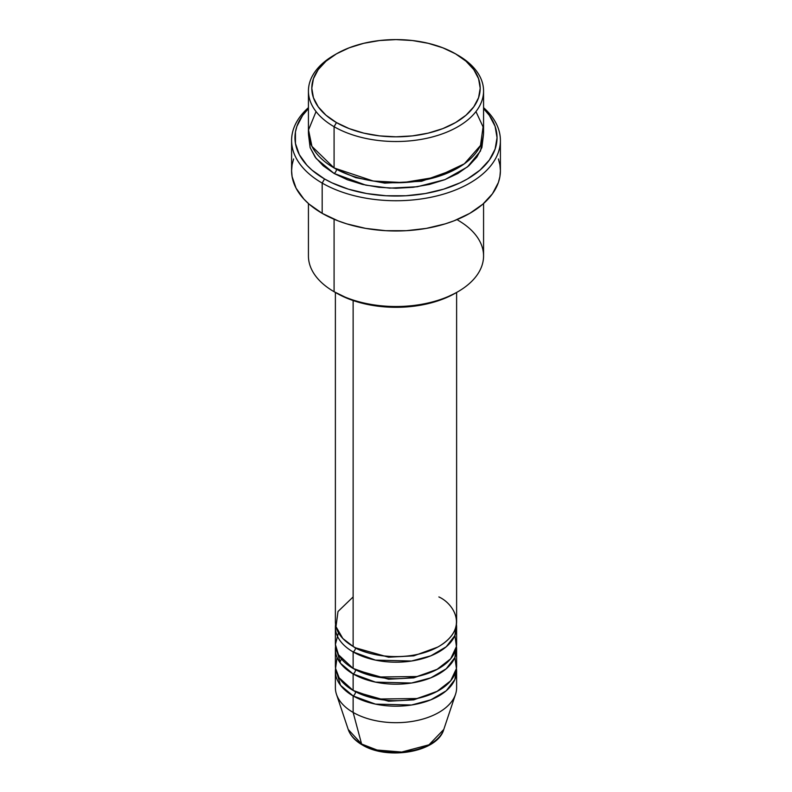 <?xml version="1.0" encoding="UTF-8"?>
<svg xmlns="http://www.w3.org/2000/svg" width="792" height="792" viewBox="0 0 792 792"><rect width="100%" height="100%" fill="white"/><g stroke="black" fill="none" stroke-linecap="round" stroke-linejoin="round"><path stroke-width="1.19" d="M443.777 729.472L428.997 744.797L401.722 752.044L377.061 750.024L361.598 744.015A3.366 1.94 120 0 0 362.221 744.896A3.366 1.94 -60 0 1 361.598 744.015A48.658 28.096 0 0 0 410.256 751.004A48.658 28.096 0 0 0 443.777 729.472C437.481 752.261 387.437 760.577 362.211 744.886C355.083 740.777 350.42 735.639 348.223 729.472A48.658 28.096 0 0 0 361.598 744.015L353.133 712.434L361.598 744.015L348.223 729.472L336.471 694.317A60.618 34.997 180 0 0 353.133 712.434A60.618 34.997 0 0 0 419.196 720.027A60.618 34.997 0 0 0 456.618 687.684L456.618 671.19A60.618 34.997 180 0 1 419.196 703.524A60.618 34.997 180 0 1 353.133 695.94L340.52 685.298L335.56 668.438A60.618 34.997 180 0 0 335.382 671.19L335.382 687.684A60.618 34.997 0 0 0 353.133 712.434L353.133 695.94L353.133 712.434A60.618 34.997 180 0 0 413.761 721.156A60.618 34.997 180 0 0 455.529 694.317L443.777 729.472M353.133 596.94L338.006 611.503L335.986 626.64L342.847 638.52L353.133 646.44A60.618 34.997 0 0 0 419.196 654.024A60.618 34.997 0 0 0 456.618 621.69L456.618 292.446M338.451 632.689L335.392 644.5L338.501 654.786L353.133 668.438L353.133 651.935A3.366 1.94 120 0 0 355.519 647.816L354.361 647.123L355.519 647.816A3.366 1.94 -60 0 1 353.133 651.935L353.133 668.438A60.618 34.997 0 0 0 419.196 676.022A60.618 34.997 0 0 0 456.618 643.688L456.618 627.195A60.618 34.997 180 0 1 419.196 659.528A60.618 34.997 180 0 1 353.133 651.935A60.618 34.997 180 0 1 335.382 627.195A60.618 34.997 180 0 1 335.56 624.442M355.519 669.745A3.366 1.94 -60 0 1 355.519 669.814L354.361 669.121L355.519 669.814A3.366 1.94 -60 0 1 353.133 673.942L340.52 663.3L335.56 646.44A60.618 34.997 180 0 0 335.382 649.192L335.382 665.686A60.618 34.997 0 0 0 353.133 690.436A60.618 34.997 0 0 0 419.196 698.029A60.618 34.997 0 0 0 456.618 665.686L456.618 649.192A60.618 34.997 180 0 1 419.196 681.526A60.618 34.997 180 0 1 353.133 673.942L353.133 690.436L353.133 673.942A60.618 34.997 180 0 1 335.382 649.192M337.085 657.439L335.56 668.408L339.134 677.813L353.133 690.436L377.537 699.029L416.998 698.524L436.758 691.594L450.688 680.793L456.41 668.596L454.915 657.439M456.618 671.19A60.618 34.997 180 0 0 456.44 668.438L454.856 679.586L446.223 690.792L430.838 699.831L411.523 705.019L375.457 704.118L353.133 695.94A3.366 1.94 120 0 0 355.519 691.812L354.361 691.129L355.519 691.812A3.366 1.94 -60 0 1 353.133 695.94A60.618 34.997 180 0 1 335.382 671.19M316.048 111.583L308.524 129.967L311.949 146.381L334.085 167.953L334.085 126.71L336.461 122.582A84.2 48.609 180 0 1 336.461 53.836A84.2 48.609 180 0 1 455.539 53.836L442.777 47.797L428.225 43.303L412.424 40.531L396 39.6L379.576 40.531L363.775 43.303L349.223 47.797L336.461 53.836L325.997 61.202L318.216 69.607L313.424 78.725L311.8 88.209L313.424 97.693L318.216 106.811L325.997 115.216L336.461 122.582L349.223 128.631L363.775 133.125L379.576 135.887L396 136.818L412.424 135.887L428.225 133.125L442.777 128.631L455.539 122.582L466.003 115.216L473.784 106.811L478.576 97.693L480.2 88.209L478.576 78.725L473.784 69.607L466.003 61.202L455.539 53.836A84.2 48.609 180 0 1 455.539 122.582A84.2 48.609 180 0 1 336.461 122.582L334.085 126.71A87.566 50.559 0 0 0 457.915 126.71A87.566 50.559 0 0 0 457.915 55.212L457.915 55.212A87.566 50.559 180 0 1 483.565 90.961A87.566 50.559 180 0 1 429.512 137.669A87.566 50.559 180 0 1 334.085 126.71L334.085 167.953A87.566 50.559 0 0 0 429.512 178.913A87.566 50.559 0 0 0 483.565 132.205L483.565 90.961M457.915 220.206A87.566 50.559 180 0 1 457.915 291.703A87.566 50.559 180 0 1 334.085 291.703L336.461 293.08A84.2 48.609 0 0 0 455.539 293.08L442.777 299.119L428.225 303.613L412.424 306.385L396 307.316L379.576 306.385L363.775 303.613L349.223 299.119L334.085 291.703A87.566 50.559 0 0 0 429.512 302.663A87.566 50.559 0 0 0 483.565 255.955L483.565 203.534M322.176 183.081A104.405 60.281 0 0 0 461.696 187.308A104.405 60.281 0 0 0 483.565 107.633A104.405 60.281 180 0 1 500.405 140.461A104.405 60.281 180 0 1 435.956 196.149A104.405 60.281 180 0 1 322.176 183.081L322.176 213.335A104.405 60.281 0 0 0 435.956 226.393A104.405 60.281 0 0 0 500.405 170.706L499.9 176.616L498.396 182.467L492.456 193.773L482.813 204.197L469.824 213.335L454.004 220.829L445.213 223.869L426.304 228.393L406.237 230.7L385.763 230.7L365.696 228.393L346.787 223.869L337.996 220.829L322.176 213.335L322.176 183.081A104.405 60.281 180 0 1 291.595 140.461A104.405 60.281 180 0 1 308.435 107.633A104.405 60.281 0 0 0 322.176 183.081L324.552 178.952L322.176 183.081M483.565 108.603A101.039 58.331 180 0 1 457.459 184.011A101.039 58.331 180 0 1 324.552 178.952L331.907 182.804L348.371 189.159L366.666 193.535L386.1 195.763L405.9 195.763L425.334 193.535L443.629 189.159L460.093 182.804L467.448 178.952L480.011 170.122L489.347 160.034L495.099 149.094L497.039 137.709L495.099 126.324L489.347 115.385L483.565 108.603M336.461 169.33L335.293 168.647L336.461 169.33A3.366 1.94 -60 0 1 334.085 173.458L316.206 158.529L310.187 147.767L308.563 134.957L310.118 147.569L315.097 157.054L323.195 165.795L334.085 173.458A3.366 1.94 120 0 0 336.461 169.33L355.747 177.655L384.754 183.13L421.641 181.259L456.707 168.647L421.641 181.259L384.754 183.13L355.747 177.655L336.461 169.33M353.133 651.935L375.457 660.122L411.523 661.023L430.838 655.835L446.223 646.787L454.856 635.59L456.44 624.442A60.618 34.997 180 0 1 456.618 627.195M353.133 300.544L353.133 646.44L353.133 300.544M334.085 219.245L334.085 291.703L334.085 219.245M355.519 669.814L388.565 679.219L413.79 677.863L437.639 669.121L413.79 677.863L388.565 679.219L355.519 669.814A3.366 1.94 120 0 1 353.133 673.942L375.457 682.12L411.523 683.021L430.838 677.833L446.223 668.785L454.856 657.588L456.44 646.44A60.618 34.997 180 0 1 456.618 649.192M378.625 750.4L387.139 751.895L396 752.4L404.861 751.895L413.375 750.4M336.461 53.836L334.085 55.212A87.566 50.559 0 0 0 334.085 126.71A87.566 50.559 180 0 1 308.435 90.961A87.566 50.559 180 0 1 335.293 54.529M308.435 90.961L308.435 132.205A87.566 50.559 0 0 0 334.085 167.953L373.26 181.031L403.178 182.596L436.135 177.141L464.35 163.805L480.506 145.451L483.08 126.908L475.952 111.583M308.435 108.603L302.653 115.385L296.901 126.324L295.446 131.987L295.446 143.431L299.317 154.638L306.89 165.211L311.989 170.122L324.552 178.952A101.039 58.331 180 0 1 308.435 108.603M483.437 134.957L481.882 147.569L476.903 157.054L468.805 165.795L457.915 173.458L444.649 179.744L429.512 184.417L413.087 187.288L396 188.268L378.913 187.288L362.488 184.417L347.351 179.744L334.085 173.458L365.894 185.18L389.624 188.13L417.275 186.754L445.015 179.606L467.468 166.924L480.487 151.005L483.437 134.957M291.595 140.461L291.595 170.706A104.405 60.281 0 0 0 322.176 213.335L309.187 204.197L303.92 199.119L296.089 188.209L292.1 176.616L291.595 170.706L292.1 164.795L293.604 158.945M498.396 158.945L499.9 164.795L500.405 170.706L500.405 140.461M308.435 203.534L308.435 255.955A87.566 50.559 0 0 0 334.085 291.703L334.085 291.703M335.382 292.446L335.382 621.69A60.618 34.997 0 0 0 353.133 646.44C363.954 654.677 406.553 664.419 438.867 646.44C470.012 627.779 453.133 603.187 438.867 596.94M335.382 627.195L335.382 643.688A60.618 34.997 0 0 0 353.133 668.438L377.537 677.021L416.998 676.526L436.758 669.596L450.688 658.796L456.41 646.589L454.915 635.441M355.519 691.812L388.565 701.217L413.79 699.861L437.639 691.129L413.79 699.861L388.565 701.217L355.519 691.812M355.519 647.816L388.565 657.212L413.79 655.855L437.639 647.123L413.79 655.855L388.565 657.212L355.519 647.816M341.461 658.964L339.847 662.379M457.915 291.703L455.539 293.08"/></g></svg>
